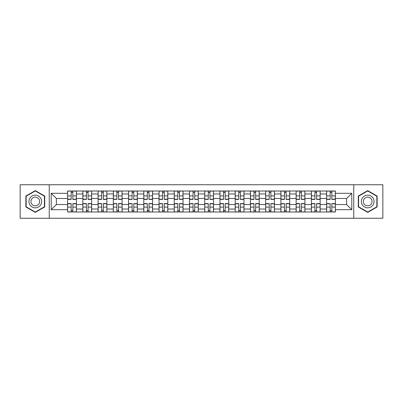 <?xml version="1.0" encoding="UTF-8"?>
<svg xmlns="http://www.w3.org/2000/svg" width="403" height="403" viewBox="0 0 403 403"><rect width="100%" height="100%" fill="white"/><g stroke="black" fill="none" stroke-linecap="round" stroke-linejoin="round"><path stroke-width="0.6" d="M353.748 218.25L382.85 218.25L382.85 184.75L20.15 184.75L20.15 218.25L353.748 218.25L353.748 184.75M82.847 211.998L82.847 193.979L76.399 193.979L76.399 211.998M76.399 193.979L76.399 191.002M82.847 193.979L82.847 191.002M91.637 191.002L91.637 211.998M98.08 211.998L98.08 191.002M106.871 191.002L106.871 211.998M113.314 211.998L113.314 191.002M122.104 191.002L122.104 211.998M128.552 211.998L128.552 191.002M137.337 191.002L137.337 211.998M143.785 211.998L143.785 191.002M152.576 191.002L152.576 211.998M159.019 211.998L159.019 191.002M167.809 191.002L167.809 211.998M174.252 211.998L174.252 191.002M183.043 191.002L183.043 211.998M189.491 211.998L189.491 191.002M198.276 191.002L198.276 211.998M204.724 211.998L204.724 191.002M213.509 191.002L213.509 211.998M219.957 211.998L219.957 191.002M228.748 191.002L228.748 211.998M235.191 211.998L235.191 191.002M243.981 191.002L243.981 211.998M250.424 211.998L250.424 191.002M259.215 191.002L259.215 211.998M265.663 211.998L265.663 191.002M274.448 191.002L274.448 211.998M280.896 211.998L280.896 191.002M289.686 191.002L289.686 211.998M296.129 211.998L296.129 191.002M304.92 191.002L304.92 211.998M311.363 211.998L311.363 191.002M320.153 191.002L320.153 211.998M326.601 211.998L326.601 191.002M326.601 204.528L320.153 204.528M311.363 204.528L304.92 204.528M296.129 204.528L289.686 204.528M280.896 204.528L274.448 204.528M265.663 204.528L259.215 204.528M250.424 204.528L243.981 204.528M235.191 204.528L228.748 204.528M219.957 204.528L213.509 204.528M204.724 204.528L198.276 204.528M189.491 204.528L183.043 204.528M174.252 204.528L167.809 204.528M159.019 204.528L152.576 204.528M143.785 204.528L137.337 204.528M128.552 204.528L122.104 204.528M113.314 204.528L106.871 204.528M98.08 204.528L91.637 204.528M82.847 204.528L76.399 204.528M326.601 198.472L320.153 198.472M311.363 198.472L304.92 198.472M296.129 198.472L289.686 198.472M280.896 198.472L274.448 198.472M265.663 198.472L259.215 198.472M250.424 198.472L243.981 198.472M235.191 198.472L228.748 198.472M219.957 198.472L213.509 198.472M204.724 198.472L198.276 198.472M189.491 198.472L183.043 198.472M174.252 198.472L167.809 198.472M159.019 198.472L152.576 198.472M143.785 198.472L137.337 198.472M128.552 198.472L122.104 198.472M113.314 198.472L106.871 198.472M98.08 198.472L91.637 198.472M82.847 198.472L76.399 198.472M56.38 204.528L67.613 204.528L67.613 198.472L56.38 198.472L56.38 204.528L51.206 209.701L51.206 193.299L67.613 193.299L67.613 198.472M335.387 198.472L335.387 204.528L346.62 204.528L346.62 198.472L335.387 198.472L335.387 191.002L67.613 191.002L67.613 193.299M335.387 193.299L351.794 193.299L351.794 209.701L335.387 209.701L335.387 204.528M67.613 204.528L67.613 211.998L335.387 211.998L335.387 209.701M67.613 209.701L51.206 209.701M49.252 218.25L49.252 184.75M44.713 196.06L35.288 190.619L25.863 196.06L25.863 206.941L35.288 212.381L44.713 206.941L44.713 196.06M377.137 196.06L367.712 190.619L358.287 196.06L358.287 206.941L367.712 212.381L377.137 206.941L377.137 196.06M72.837 210.532L71.175 210.532M71.175 192.468L72.837 192.468M88.071 210.532L86.408 210.532M86.408 192.468L88.071 192.468M103.304 210.532L101.647 210.532M101.647 192.468L103.304 192.468M118.542 210.532L116.88 210.532M116.88 192.468L118.542 192.468M133.776 210.532L132.113 210.532M132.113 192.468L133.776 192.468M149.009 210.532L147.347 210.532M147.347 192.468L149.009 192.468M164.243 210.532L162.585 210.532M162.585 192.468L164.243 192.468M179.476 210.532L177.819 210.532M177.819 192.468L179.476 192.468M194.714 210.532L193.052 210.532M193.052 192.468L194.714 192.468M209.948 210.532L208.286 210.532M208.286 192.468L209.948 192.468M225.181 210.532L223.524 210.532M223.524 192.468L225.181 192.468M240.415 210.532L238.757 210.532M238.757 192.468L240.415 192.468M255.653 210.532L253.991 210.532M253.991 192.468L255.653 192.468M270.887 210.532L269.224 210.532M269.224 192.468L270.887 192.468M286.12 210.532L284.458 210.532M284.458 192.468L286.12 192.468M301.353 210.532L299.696 210.532M299.696 192.468L301.353 192.468M316.592 210.532L314.929 210.532M314.929 192.468L316.592 192.468M331.825 210.532L330.163 210.532M330.163 192.468L331.825 192.468M51.206 193.299L56.38 198.472M346.62 204.528L351.794 209.701M346.62 198.472L351.794 193.299M72.837 199.399L72.837 191.098L76.353 191.098L76.353 199.399L72.837 199.399M71.175 192.367L72.837 192.367M71.175 191.098L67.659 191.098L67.659 199.399L71.175 199.399L71.175 191.098L72.837 191.098M71.175 203.601L71.175 211.902L67.659 211.902L67.659 203.601L71.175 203.601M72.837 210.633L71.175 210.633M72.837 211.902L76.353 211.902L76.353 203.601L72.837 203.601L72.837 211.902L71.175 211.902M88.071 199.399L88.071 191.098L91.587 191.098L91.587 199.399L88.071 199.399M86.408 192.367L88.071 192.367M86.408 191.098L82.897 191.098L82.897 199.399L86.408 199.399L86.408 191.098L88.071 191.098M103.304 199.399L103.304 191.098L106.82 191.098L106.82 199.399L103.304 199.399M101.647 192.367L103.304 192.367M101.647 191.098L98.131 191.098L98.131 199.399L101.647 199.399L101.647 191.098L103.304 191.098M118.542 199.399L118.542 191.098L122.054 191.098L122.054 199.399L118.542 199.399M116.88 192.367L118.542 192.367M116.88 191.098L113.364 191.098L113.364 199.399L116.88 199.399L116.88 191.098L118.542 191.098M29.792 204.674A6.347 6.347 0 0 0 38.461 206.996A6.347 6.347 0 0 0 40.784 198.326A6.347 6.347 0 0 0 32.114 196.004A6.347 6.347 0 0 0 29.792 204.674M31.525 203.671A4.347 4.347 0 0 0 37.459 205.263A4.347 4.347 0 0 0 39.051 199.329A4.347 4.347 0 0 0 33.117 197.737A4.347 4.347 0 0 0 31.525 203.671M35.288 190.957L44.416 196.226L44.416 206.774L35.288 212.043L26.155 206.774L26.155 196.226L35.288 190.957M362.216 204.674A6.347 6.347 0 0 0 370.886 206.996A6.347 6.347 0 0 0 373.208 198.326A6.347 6.347 0 0 0 364.539 196.004A6.347 6.347 0 0 0 362.216 204.674M363.949 203.671A4.347 4.347 0 0 0 369.883 205.263A4.347 4.347 0 0 0 371.475 199.329A4.347 4.347 0 0 0 365.541 197.737A4.347 4.347 0 0 0 363.949 203.671M367.712 190.957L376.845 196.226L376.845 206.774L367.712 212.043L358.584 206.774L358.584 196.226L367.712 190.957M86.408 203.601L86.408 211.902L82.897 211.902L82.897 203.601L86.408 203.601M88.071 210.633L86.408 210.633M88.071 211.902L91.587 211.902L91.587 203.601L88.071 203.601L88.071 211.902L86.408 211.902M101.647 203.601L101.647 211.902L98.131 211.902L98.131 203.601L101.647 203.601M103.304 210.633L101.647 210.633M103.304 211.902L106.82 211.902L106.82 203.601L103.304 203.601L103.304 211.902L101.647 211.902M116.88 203.601L116.88 211.902L113.364 211.902L113.364 203.601L116.88 203.601M118.542 210.633L116.88 210.633M118.542 211.902L122.054 211.902L122.054 203.601L118.542 203.601L118.542 211.902L116.88 211.902M133.776 199.399L133.776 191.098L137.292 191.098L137.292 199.399L133.776 199.399M132.113 192.367L133.776 192.367M132.113 191.098L128.597 191.098L128.597 199.399L132.113 199.399L132.113 191.098L133.776 191.098M149.009 199.399L149.009 191.098L152.525 191.098L152.525 199.399L149.009 199.399M147.347 192.367L149.009 192.367M147.347 191.098L143.836 191.098L143.836 199.399L147.347 199.399L147.347 191.098L149.009 191.098M132.113 203.601L132.113 211.902L128.597 211.902L128.597 203.601L132.113 203.601M133.776 210.633L132.113 210.633M133.776 211.902L137.292 211.902L137.292 203.601L133.776 203.601L133.776 211.902L132.113 211.902M147.347 203.601L147.347 211.902L143.836 211.902L143.836 203.601L147.347 203.601M149.009 210.633L147.347 210.633M149.009 211.902L152.525 211.902L152.525 203.601L149.009 203.601L149.009 211.902L147.347 211.902M164.243 199.399L164.243 191.098L167.759 191.098L167.759 199.399L164.243 199.399M162.585 192.367L164.243 192.367M162.585 191.098L159.069 191.098L159.069 199.399L162.585 199.399L162.585 191.098L164.243 191.098M179.476 199.399L179.476 191.098L182.992 191.098L182.992 199.399L179.476 199.399M177.819 192.367L179.476 192.367M177.819 191.098L174.303 191.098L174.303 199.399L177.819 199.399L177.819 191.098L179.476 191.098M194.714 199.399L194.714 191.098L198.231 191.098L198.231 199.399L194.714 199.399M193.052 192.367L194.714 192.367M193.052 191.098L189.536 191.098L189.536 199.399L193.052 199.399L193.052 191.098L194.714 191.098M209.948 199.399L209.948 191.098L213.464 191.098L213.464 199.399L209.948 199.399M208.286 192.367L209.948 192.367M208.286 191.098L204.769 191.098L204.769 199.399L208.286 199.399L208.286 191.098L209.948 191.098M225.181 199.399L225.181 191.098L228.697 191.098L228.697 199.399L225.181 199.399M223.524 192.367L225.181 192.367M223.524 191.098L220.008 191.098L220.008 199.399L223.524 199.399L223.524 191.098L225.181 191.098M240.415 199.399L240.415 191.098L243.931 191.098L243.931 199.399L240.415 199.399M238.757 192.367L240.415 192.367M238.757 191.098L235.241 191.098L235.241 199.399L238.757 199.399L238.757 191.098L240.415 191.098M255.653 199.399L255.653 191.098L259.164 191.098L259.164 199.399L255.653 199.399M253.991 192.367L255.653 192.367M253.991 191.098L250.475 191.098L250.475 199.399L253.991 199.399L253.991 191.098L255.653 191.098M270.887 199.399L270.887 191.098L274.403 191.098L274.403 199.399L270.887 199.399M269.224 192.367L270.887 192.367M269.224 191.098L265.708 191.098L265.708 199.399L269.224 199.399L269.224 191.098L270.887 191.098M162.585 203.601L162.585 211.902L159.069 211.902L159.069 203.601L162.585 203.601M164.243 210.633L162.585 210.633M164.243 211.902L167.759 211.902L167.759 203.601L164.243 203.601L164.243 211.902L162.585 211.902M177.819 203.601L177.819 211.902L174.303 211.902L174.303 203.601L177.819 203.601M179.476 210.633L177.819 210.633M179.476 211.902L182.992 211.902L182.992 203.601L179.476 203.601L179.476 211.902L177.819 211.902M193.052 203.601L193.052 211.902L189.536 211.902L189.536 203.601L193.052 203.601M194.714 210.633L193.052 210.633M194.714 211.902L198.231 211.902L198.231 203.601L194.714 203.601L194.714 211.902L193.052 211.902M208.286 203.601L208.286 211.902L204.769 211.902L204.769 203.601L208.286 203.601M209.948 210.633L208.286 210.633M209.948 211.902L213.464 211.902L213.464 203.601L209.948 203.601L209.948 211.902L208.286 211.902M223.524 203.601L223.524 211.902L220.008 211.902L220.008 203.601L223.524 203.601M225.181 210.633L223.524 210.633M225.181 211.902L228.697 211.902L228.697 203.601L225.181 203.601L225.181 211.902L223.524 211.902M238.757 203.601L238.757 211.902L235.241 211.902L235.241 203.601L238.757 203.601M240.415 210.633L238.757 210.633M240.415 211.902L243.931 211.902L243.931 203.601L240.415 203.601L240.415 211.902L238.757 211.902M253.991 203.601L253.991 211.902L250.475 211.902L250.475 203.601L253.991 203.601M255.653 210.633L253.991 210.633M255.653 211.902L259.164 211.902L259.164 203.601L255.653 203.601L255.653 211.902L253.991 211.902M269.224 203.601L269.224 211.902L265.708 211.902L265.708 203.601L269.224 203.601M270.887 210.633L269.224 210.633M270.887 211.902L274.403 211.902L274.403 203.601L270.887 203.601L270.887 211.902L269.224 211.902M286.12 199.399L286.12 191.098L289.636 191.098L289.636 199.399L286.12 199.399M284.458 192.367L286.12 192.367M284.458 191.098L280.946 191.098L280.946 199.399L284.458 199.399L284.458 191.098L286.12 191.098M284.458 203.601L284.458 211.902L280.946 211.902L280.946 203.601L284.458 203.601M286.12 210.633L284.458 210.633M286.12 211.902L289.636 211.902L289.636 203.601L286.12 203.601L286.12 211.902L284.458 211.902M301.353 199.399L301.353 191.098L304.87 191.098L304.87 199.399L301.353 199.399M299.696 192.367L301.353 192.367M299.696 191.098L296.18 191.098L296.18 199.399L299.696 199.399L299.696 191.098L301.353 191.098M299.696 203.601L299.696 211.902L296.18 211.902L296.18 203.601L299.696 203.601M301.353 210.633L299.696 210.633M301.353 211.902L304.87 211.902L304.87 203.601L301.353 203.601L301.353 211.902L299.696 211.902M316.592 199.399L316.592 191.098L320.103 191.098L320.103 199.399L316.592 199.399M314.929 192.367L316.592 192.367M314.929 191.098L311.413 191.098L311.413 199.399L314.929 199.399L314.929 191.098L316.592 191.098M314.929 203.601L314.929 211.902L311.413 211.902L311.413 203.601L314.929 203.601M316.592 210.633L314.929 210.633M316.592 211.902L320.103 211.902L320.103 203.601L316.592 203.601L316.592 211.902L314.929 211.902M331.825 199.399L331.825 191.098L335.341 191.098L335.341 199.399L331.825 199.399M330.163 192.367L331.825 192.367M330.163 191.098L326.647 191.098L326.647 199.399L330.163 199.399L330.163 191.098L331.825 191.098M330.163 203.601L330.163 211.902L326.647 211.902L326.647 203.601L330.163 203.601M331.825 210.633L330.163 210.633M331.825 211.902L335.341 211.902L335.341 203.601L331.825 203.601L331.825 211.902L330.163 211.902M311.363 193.979L304.92 193.979M296.129 193.979L289.686 193.979M280.896 193.979L274.448 193.979M265.663 193.979L259.215 193.979M250.424 193.979L243.981 193.979M235.191 193.979L228.748 193.979M219.957 193.979L213.509 193.979M204.724 193.979L198.276 193.979M189.491 193.979L183.043 193.979M174.252 193.979L167.809 193.979M159.019 193.979L152.576 193.979M143.785 193.979L137.337 193.979M128.552 193.979L122.104 193.979M113.314 193.979L106.871 193.979M98.08 193.979L91.637 193.979M326.601 193.979L320.153 193.979M311.363 209.021L304.92 209.021M296.129 209.021L289.686 209.021M280.896 209.021L274.448 209.021M265.663 209.021L259.215 209.021M250.424 209.021L243.981 209.021M235.191 209.021L228.748 209.021M219.957 209.021L213.509 209.021M204.724 209.021L198.276 209.021M189.491 209.021L183.043 209.021M174.252 209.021L167.809 209.021M159.019 209.021L152.576 209.021M143.785 209.021L137.337 209.021M128.552 209.021L122.104 209.021M113.314 209.021L106.871 209.021M98.08 209.021L91.637 209.021M82.847 209.021L76.399 209.021M326.601 209.021L320.153 209.021M72.837 199.193L76.353 199.193M72.837 195.898L76.353 195.898M67.659 199.193L71.175 199.193M67.659 195.898L71.175 195.898M71.175 203.807L67.659 203.807M71.175 207.102L67.659 207.102M76.353 203.807L72.837 203.807M76.353 207.102L72.837 207.102M88.071 199.193L91.587 199.193M88.071 195.898L91.587 195.898M82.897 199.193L86.408 199.193M82.897 195.898L86.408 195.898M103.304 199.193L106.82 199.193M103.304 195.898L106.82 195.898M98.131 199.193L101.647 199.193M98.131 195.898L101.647 195.898M118.542 199.193L122.054 199.193M118.542 195.898L122.054 195.898M113.364 199.193L116.88 199.193M113.364 195.898L116.88 195.898M86.408 203.807L82.897 203.807M86.408 207.102L82.897 207.102M91.587 203.807L88.071 203.807M91.587 207.102L88.071 207.102M101.647 203.807L98.131 203.807M101.647 207.102L98.131 207.102M106.82 203.807L103.304 203.807M106.82 207.102L103.304 207.102M116.88 203.807L113.364 203.807M116.88 207.102L113.364 207.102M122.054 203.807L118.542 203.807M122.054 207.102L118.542 207.102M133.776 199.193L137.292 199.193M133.776 195.898L137.292 195.898M128.597 199.193L132.113 199.193M128.597 195.898L132.113 195.898M149.009 199.193L152.525 199.193M149.009 195.898L152.525 195.898M143.836 199.193L147.347 199.193M143.836 195.898L147.347 195.898M132.113 203.807L128.597 203.807M132.113 207.102L128.597 207.102M137.292 203.807L133.776 203.807M137.292 207.102L133.776 207.102M147.347 203.807L143.836 203.807M147.347 207.102L143.836 207.102M152.525 203.807L149.009 203.807M152.525 207.102L149.009 207.102M164.243 199.193L167.759 199.193M164.243 195.898L167.759 195.898M159.069 199.193L162.585 199.193M159.069 195.898L162.585 195.898M179.476 199.193L182.992 199.193M179.476 195.898L182.992 195.898M174.303 199.193L177.819 199.193M174.303 195.898L177.819 195.898M194.714 199.193L198.231 199.193M194.714 195.898L198.231 195.898M189.536 199.193L193.052 199.193M189.536 195.898L193.052 195.898M209.948 199.193L213.464 199.193M209.948 195.898L213.464 195.898M204.769 199.193L208.286 199.193M204.769 195.898L208.286 195.898M225.181 199.193L228.697 199.193M225.181 195.898L228.697 195.898M220.008 199.193L223.524 199.193M220.008 195.898L223.524 195.898M240.415 199.193L243.931 199.193M240.415 195.898L243.931 195.898M235.241 199.193L238.757 199.193M235.241 195.898L238.757 195.898M255.653 199.193L259.164 199.193M255.653 195.898L259.164 195.898M250.475 199.193L253.991 199.193M250.475 195.898L253.991 195.898M270.887 199.193L274.403 199.193M270.887 195.898L274.403 195.898M265.708 199.193L269.224 199.193M265.708 195.898L269.224 195.898M162.585 203.807L159.069 203.807M162.585 207.102L159.069 207.102M167.759 203.807L164.243 203.807M167.759 207.102L164.243 207.102M177.819 203.807L174.303 203.807M177.819 207.102L174.303 207.102M182.992 203.807L179.476 203.807M182.992 207.102L179.476 207.102M193.052 203.807L189.536 203.807M193.052 207.102L189.536 207.102M198.231 203.807L194.714 203.807M198.231 207.102L194.714 207.102M208.286 203.807L204.769 203.807M208.286 207.102L204.769 207.102M213.464 203.807L209.948 203.807M213.464 207.102L209.948 207.102M223.524 203.807L220.008 203.807M223.524 207.102L220.008 207.102M228.697 203.807L225.181 203.807M228.697 207.102L225.181 207.102M238.757 203.807L235.241 203.807M238.757 207.102L235.241 207.102M243.931 203.807L240.415 203.807M243.931 207.102L240.415 207.102M253.991 203.807L250.475 203.807M253.991 207.102L250.475 207.102M259.164 203.807L255.653 203.807M259.164 207.102L255.653 207.102M269.224 203.807L265.708 203.807M269.224 207.102L265.708 207.102M274.403 203.807L270.887 203.807M274.403 207.102L270.887 207.102M286.12 199.193L289.636 199.193M286.12 195.898L289.636 195.898M280.946 199.193L284.458 199.193M280.946 195.898L284.458 195.898M284.458 203.807L280.946 203.807M284.458 207.102L280.946 207.102M289.636 203.807L286.12 203.807M289.636 207.102L286.12 207.102M301.353 199.193L304.87 199.193M301.353 195.898L304.87 195.898M296.18 199.193L299.696 199.193M296.18 195.898L299.696 195.898M299.696 203.807L296.18 203.807M299.696 207.102L296.18 207.102M304.87 203.807L301.353 203.807M304.87 207.102L301.353 207.102M316.592 199.193L320.103 199.193M316.592 195.898L320.103 195.898M311.413 199.193L314.929 199.193M311.413 195.898L314.929 195.898M314.929 203.807L311.413 203.807M314.929 207.102L311.413 207.102M320.103 203.807L316.592 203.807M320.103 207.102L316.592 207.102M331.825 199.193L335.341 199.193M331.825 195.898L335.341 195.898M326.647 199.193L330.163 199.193M326.647 195.898L330.163 195.898M330.163 203.807L326.647 203.807M330.163 207.102L326.647 207.102M335.341 203.807L331.825 203.807M335.341 207.102L331.825 207.102"/></g></svg>
